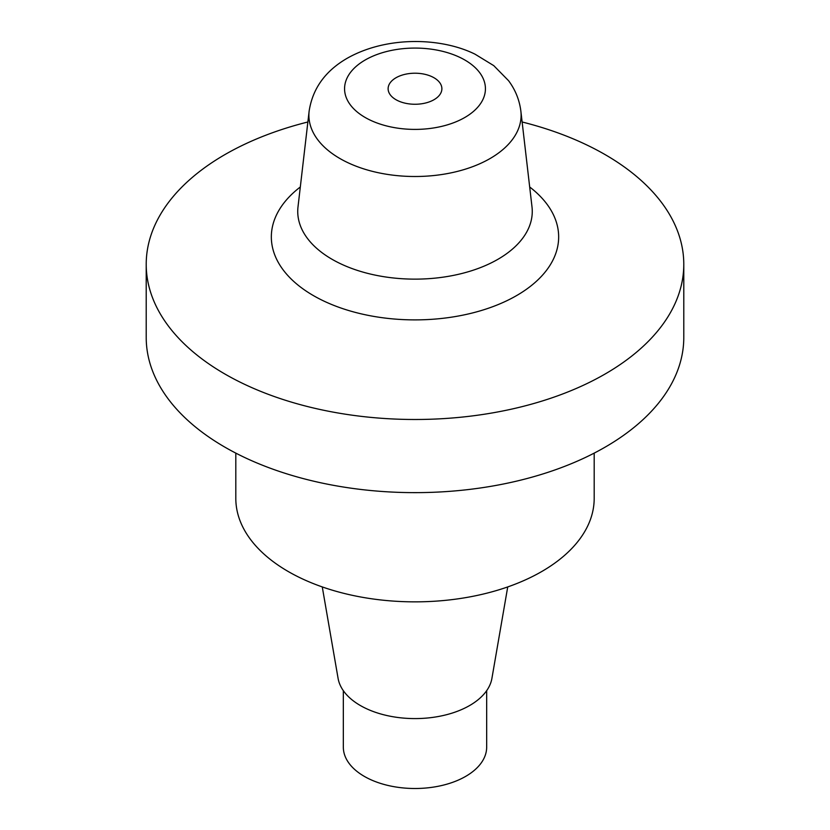 <?xml version="1.0" encoding="UTF-8"?>
<svg xmlns="http://www.w3.org/2000/svg" width="830" height="830" viewBox="0 0 830 830"><rect width="100%" height="100%" fill="white"/><g stroke="black" fill="none" stroke-linecap="round" stroke-linejoin="round"><path stroke-width="1.25" d="M395.993 99.714A26.882 15.521 0 0 0 425.282 103.076A26.882 15.521 0 0 0 441.882 88.737A26.882 15.521 0 0 0 415 73.216A26.882 15.521 0 0 0 388.118 88.737A26.882 15.521 0 0 0 395.993 99.714M522.132 121.989A268.785 155.179 180 0 1 683.785 264.314A268.785 155.179 180 0 1 605.06 374.04A268.785 155.179 180 0 1 224.94 374.04A268.785 155.179 180 0 1 146.215 264.314A268.785 155.179 180 0 1 307.868 121.989M683.785 264.314L683.785 337.457A268.785 155.179 180 0 1 517.858 480.829A268.785 155.179 180 0 1 224.94 447.183A268.785 155.179 180 0 1 146.215 337.457L146.215 264.314M486.671 690.664L486.671 747.114A71.671 41.386 180 0 1 415 788.5A71.671 41.386 180 0 1 343.33 747.114L343.33 690.664M322.268 586.914L338.09 678.401A77.294 44.623 0 0 0 389.011 715.989A77.294 44.623 0 0 0 469.656 705.521A77.294 44.623 0 0 0 491.91 678.401L507.732 586.914M235.813 453.118L235.813 498.394A179.187 103.449 0 0 0 415 601.854A179.187 103.449 0 0 0 594.187 498.394L594.187 453.118M365.2 59.988A70.425 40.66 0 0 0 396.771 128.017A70.425 40.66 0 0 0 483.029 78.217A70.425 40.66 0 0 0 365.2 59.988M497.917 259.302A117.258 67.697 0 0 0 531.999 206.898L520.867 111.137A106.105 61.264 180 0 1 490.032 158.561A106.105 61.264 180 0 1 371.135 171.022A106.105 61.264 180 0 1 309.134 111.137L298.001 206.898A117.258 67.697 0 0 0 366.528 273.08A117.258 67.697 0 0 0 497.917 259.302M529.685 186.989A143.663 82.948 180 0 1 516.582 295.594A143.663 82.948 180 0 1 320.712 299.526A143.663 82.948 180 0 1 300.315 186.989M520.867 111.137C519.445 99.942 515.347 89.796 508.562 80.697L493.767 65.643L475.051 54.189C441.311 37.454 386.925 35.815 347.282 58.214C325.339 70.872 312.62 88.509 309.134 111.137"/></g></svg>
